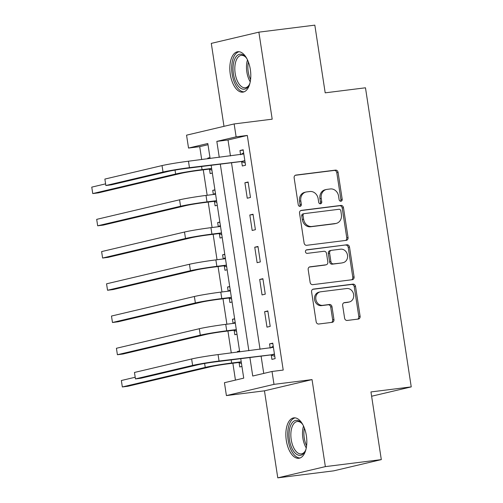 <?xml version="1.0" encoding="UTF-8"?>
<svg xmlns="http://www.w3.org/2000/svg" width="503" height="503" viewBox="0 0 503 503"><rect width="100%" height="100%" fill="white"/><g stroke="black" fill="none" stroke-linecap="round" stroke-linejoin="round"><path stroke-width="0.75" d="M340.927 201.231A1.792 1.547 76.7 0 0 342.197 199.27L338.079 172.378A2.565 2.213 76.7 0 0 335.495 170.121L295.953 175.075A2.565 2.213 76.7 0 0 295.751 175.113A2.565 2.213 76.7 0 0 294.142 177.88L298.254 204.771A1.792 1.547 76.7 0 0 301.335 204.388L300.8 200.904A8.205 7.073 76.7 0 1 305.943 192.045A8.205 7.073 76.7 0 1 306.591 191.926L309.886 191.517A8.205 7.073 76.7 0 1 318.154 198.735L318.688 202.212A1.792 1.547 76.7 0 0 321.763 201.829L321.228 198.345A8.205 7.073 76.7 0 1 326.378 189.486A8.205 7.073 76.7 0 1 327.019 189.367L330.314 188.958A8.205 7.073 76.7 0 1 338.588 196.176L339.116 199.653A1.792 1.547 76.7 0 0 340.927 201.231M340.386 201.194A1.792 1.547 76.7 0 0 340.908 199.572L336.796 172.68A2.565 2.213 76.7 0 0 334.212 170.429L295.255 175.302M299.524 206.312A1.792 1.547 76.7 0 0 300.046 204.69L299.511 201.206L300.8 200.904M319.952 203.753A1.792 1.547 76.7 0 0 320.48 202.131L319.946 198.654L321.228 198.345M306.371 435.705A20.365 10.261 -97.1 0 0 293.809 417.861A20.365 10.261 -97.1 0 0 286.308 440.439A20.365 10.261 -97.1 0 0 298.87 458.283A20.365 10.261 -97.1 0 0 306.371 435.705M250.343 69.565A20.365 10.261 -97.1 0 0 237.781 51.721A20.365 10.261 -97.1 0 0 230.28 74.299A20.365 10.261 -97.1 0 0 242.842 92.143A20.365 10.261 -97.1 0 0 250.343 69.565M344.612 318.198A2.565 2.213 76.7 0 0 347.196 320.455L358.287 319.065A2.565 2.213 76.7 0 0 358.488 319.034A2.565 2.213 76.7 0 0 360.098 316.261L355.527 286.396A2.565 2.213 76.7 0 0 352.943 284.138L313.4 289.093A2.565 2.213 76.7 0 0 313.199 289.131A2.565 2.213 76.7 0 0 311.59 291.897L316.161 321.763A2.565 2.213 76.7 0 0 318.745 324.02L332.143 322.341A2.565 2.213 76.7 0 0 332.345 322.304A2.565 2.213 76.7 0 0 333.954 319.537L331.999 306.755A2.565 2.213 76.7 0 0 329.415 304.497L322.769 305.327A6.853 5.917 76.7 0 1 315.909 299.606A6.853 5.917 76.7 0 1 320.16 291.885A6.853 5.917 76.7 0 1 320.694 291.79L346.73 288.527A6.853 5.917 76.7 0 1 353.59 294.255A6.853 5.917 76.7 0 1 349.34 301.976A6.853 5.917 76.7 0 1 348.799 302.07L344.461 302.611A2.565 2.213 76.7 0 0 344.259 302.649A2.565 2.213 76.7 0 0 342.65 305.422L344.612 318.198M381.312 459.616L333.728 470.846L277.775 477.85L325.359 466.621L381.312 459.616L370.956 391.931L411.24 386.889L365.474 87.792L325.19 92.835L314.828 25.15L258.875 32.154L272.192 119.18L234.147 123.939L236.121 136.835L247.306 135.433L283.214 370.07L272.022 371.472L273.997 384.361L226.407 395.591L224.439 382.701L243.729 378.149L240.748 358.683M325.359 466.621L312.042 379.602L273.997 384.361M346.24 240.359A2.565 2.213 76.7 0 0 346.441 240.321A2.565 2.213 76.7 0 0 348.051 237.548L343.48 207.682A2.565 2.213 76.7 0 0 340.896 205.431L301.354 210.38A2.565 2.213 76.7 0 0 301.152 210.417A2.565 2.213 76.7 0 0 299.543 213.184L304.114 243.05A2.565 2.213 76.7 0 0 306.698 245.307L346.24 240.359M349.503 247.042L354.074 276.908A2.565 2.213 76.7 0 1 352.465 279.674A2.565 2.213 76.7 0 1 352.263 279.712L312.721 284.66A2.565 2.213 76.7 0 1 310.137 282.409L308.182 269.627A2.565 2.213 76.7 0 1 309.791 266.854A2.565 2.213 76.7 0 1 309.993 266.823L326.026 264.811A2.565 2.213 76.7 0 0 326.227 264.773A2.565 2.213 76.7 0 0 327.837 262.006L326.541 253.525A2.565 2.213 76.7 0 0 323.957 251.274L307.258 253.361A1.792 1.547 76.7 0 1 306.717 249.821L346.919 244.785A2.565 2.213 76.7 0 1 349.503 247.042L348.221 247.344L352.785 277.21L354.074 276.908M258.875 32.154L211.291 43.384L223.986 126.335M247.306 135.433L228.016 139.985L230.462 155.955M231.499 162.752L260.051 349.34M261.095 356.137L263.742 373.427M241.679 161.79L242.327 165.996L245.539 165.236L243.175 149.768L239.956 150.523L240.591 154.685M244.892 182.752L247.256 198.226L250.469 197.465L248.105 181.998L244.892 182.752L248.155 182.344M249.821 214.988L252.185 230.456L255.405 229.695L253.034 214.228L249.821 214.988L253.091 214.574M254.751 247.218L257.121 262.685L260.334 261.931L257.97 246.457L254.751 247.218L258.02 246.81M259.686 279.448L262.05 294.915L265.27 294.161L262.899 278.687L259.686 279.448L262.956 279.039M264.616 311.678L266.986 327.145L270.199 326.39L267.835 310.917L264.616 311.678L267.885 311.269M271.274 355.175L271.916 359.381L275.128 358.62L272.764 343.147L269.551 343.907L270.186 348.07M208.009 144.707L199.722 146.656L201.697 159.558M203.269 169.844L207.161 195.283M208.204 202.074L212.096 227.513M213.134 234.304L217.026 259.743M218.069 266.54L221.961 291.973M222.999 298.769L226.891 324.202M227.928 330.999L231.286 352.943M232.864 363.229L235.442 380.105M209.977 157.596L207.802 158.112L207.909 158.778M209.531 169.373L210.172 173.579L212.348 173.07M214.913 189.826L212.738 190.341L213.373 194.504M214.46 201.602L215.102 205.809L217.277 205.299M219.842 222.056L217.667 222.571L218.308 226.734M219.39 233.838L220.037 238.038L222.213 237.529M224.778 254.285L222.603 254.801L223.238 258.963M224.325 266.068L224.967 270.274L227.142 269.759M229.708 286.521L227.532 287.031L228.167 291.193M229.255 298.298L229.902 302.504L232.072 301.989M234.637 318.751L232.461 319.26L233.103 323.423M234.191 330.528L234.832 334.734L237.007 334.218M239.573 350.981L237.397 351.496L237.498 352.163M239.12 362.757L239.761 366.964L241.937 366.448M371.616 396.238L411.24 386.889M312.042 379.602L264.459 390.825L277.775 477.85M264.459 390.825L226.407 395.591M199.722 146.656L188.531 148.058L186.556 135.169L234.147 123.939M249.903 357.539L252.732 376.024L272.022 371.472M236.121 136.835L216.824 141.387L219.27 157.357M220.308 164.154L248.859 350.742M210.116 158.502L207.821 143.506L188.531 148.058M239.711 351.886L211.159 165.298M228.016 139.985L216.824 141.387M207.802 158.112L210.015 157.835M212.738 190.341L214.944 190.065M217.667 222.571L219.88 222.295M222.603 254.801L224.81 254.524M227.532 287.031L229.745 286.754M232.461 319.26L234.675 318.984M237.397 351.496L239.61 351.213M239.956 150.523L243.226 150.114M269.551 343.907L272.815 343.499M326.378 189.486L325.089 189.788A8.205 7.073 76.7 0 0 319.946 198.654M305.943 192.045L304.661 192.347A8.205 7.073 76.7 0 0 299.511 201.206M345.655 240.428A2.565 2.213 76.7 0 0 346.768 237.856L342.197 207.991A2.565 2.213 76.7 0 0 339.613 205.733L300.656 210.612M340.833 210.858A1.792 1.547 76.7 0 0 339.022 209.273L304.315 213.618A1.792 1.547 76.7 0 0 303.045 215.586L303.611 219.258A8.205 7.073 76.7 0 0 311.879 226.476L335.602 223.502A8.205 7.073 76.7 0 0 336.249 223.389A8.205 7.073 76.7 0 0 341.392 214.523L340.833 210.858M303.026 213.926A1.792 1.547 76.7 0 0 301.762 215.888L303.045 215.586M336.249 223.389L334.96 223.69A8.205 7.073 76.7 0 1 334.319 223.81L310.59 226.778A8.205 7.073 76.7 0 1 302.322 219.56L301.762 215.888M351.679 279.787A2.565 2.213 76.7 0 0 352.785 277.21M309.295 267.049L324.743 265.112A2.565 2.213 76.7 0 0 324.944 265.081L326.227 264.773M306.138 250.035L346.919 244.785M342.669 262.729A6.853 5.917 76.7 0 0 343.209 262.629A6.853 5.917 76.7 0 0 347.454 254.908A6.853 5.917 76.7 0 0 340.6 249.186L331.427 250.337A2.565 2.213 76.7 0 0 331.226 250.375A2.565 2.213 76.7 0 0 329.616 253.141L330.911 261.623A2.565 2.213 76.7 0 0 333.495 263.874L341.386 263.031A6.853 5.917 76.7 0 0 341.921 262.937L343.209 262.629M330.138 250.639A2.565 2.213 76.7 0 0 329.937 250.676A2.565 2.213 76.7 0 0 328.327 253.443L329.616 253.141M341.386 263.031L332.213 264.182A2.565 2.213 76.7 0 1 329.628 261.925L328.327 253.443M348.221 247.344A2.565 2.213 76.7 0 0 345.636 245.087M349.34 301.976L348.051 302.278A6.853 5.917 76.7 0 1 347.516 302.372L343.763 302.844M320.16 291.885L318.871 292.193A6.853 5.917 76.7 0 0 314.627 299.914A6.853 5.917 76.7 0 0 321.48 305.635L322.769 305.327M331.559 322.417A2.565 2.213 76.7 0 0 332.665 319.839L330.71 307.056A2.565 2.213 76.7 0 0 328.126 304.799L321.48 305.635M357.702 319.141A2.565 2.213 76.7 0 0 358.809 316.563L354.238 286.697A2.565 2.213 76.7 0 0 351.654 284.447L312.703 289.319M211.895 170.127L208.82 169.153L198.848 170.398A13.059 0.61 171.3 0 0 181.231 173.315L98.337 192.875L92.747 193.573L175.635 174.019A19.586 0.918 -8.7 0 1 202.068 169.643L211.637 168.442M91.76 187.129L92.747 193.573L91.76 187.129L105.58 183.865M208.82 169.153L211.644 168.486M243.817 153.975L188.468 161.212L189.455 167.656L244.898 161.029M240.686 154.673L243.634 152.799M245.181 162.903L240.975 161.564L186.242 168.417A13.059 0.61 171.3 0 0 168.618 171.334L111.452 184.821L105.856 185.525L163.022 172.039A19.586 0.918 -8.7 0 1 189.455 167.656M104.869 179.074L105.856 185.525L104.869 179.074L162.035 165.588A19.586 0.918 -8.7 0 1 188.468 161.212M240.975 161.564L244.194 160.809M216.831 202.357L213.756 201.382L203.784 202.627A13.059 0.61 171.3 0 0 186.16 205.545L103.272 225.105L97.676 225.803L180.564 206.249A19.586 0.918 -8.7 0 1 206.997 201.873L216.573 200.672M213.467 194.491L215.435 193.24M96.689 219.358L97.676 225.803L96.689 219.358L179.577 199.804A19.586 0.918 -8.7 0 1 206.01 195.428L215.586 194.227M213.756 201.382L216.579 200.716M221.76 234.587L218.686 233.612L208.714 234.863A13.059 0.61 171.3 0 0 191.096 237.781L108.202 257.335L102.606 258.033L185.5 238.479A19.586 0.918 -8.7 0 1 211.926 234.102L221.502 232.902M218.396 226.721L220.364 225.47M101.619 251.588L102.606 258.033L101.619 251.588L184.513 232.034A19.586 0.918 -8.7 0 1 210.946 227.658L220.515 226.457M218.686 233.612L221.509 232.946M226.69 266.816L223.621 265.842L213.643 267.093A13.059 0.61 171.3 0 0 196.025 270.01L113.137 289.565L107.541 290.262L190.43 270.708A19.586 0.918 -8.7 0 1 216.862 266.332L226.432 265.131M223.332 258.951L225.3 257.699M106.554 283.818L107.541 290.262L106.554 283.818L189.442 264.264A19.586 0.918 -8.7 0 1 215.875 259.888L225.451 258.687M223.621 265.842L226.444 265.175M231.625 299.046L228.551 298.072L218.579 299.323A13.059 0.61 171.3 0 0 200.955 302.24L118.067 321.794L112.471 322.498L195.359 302.938A19.586 0.918 -8.7 0 1 221.792 298.562L231.367 297.367M228.261 291.18L230.229 289.929M111.484 316.047L112.471 322.498L111.484 316.047L194.378 296.493A19.586 0.918 -8.7 0 1 220.804 292.117L230.38 290.916M228.551 298.072L231.374 297.405M249.991 82.982A17.624 8.884 82.9 0 1 249.023 85.271A17.624 8.884 82.9 0 1 240.069 87.805A17.624 8.884 82.9 0 1 233.254 64.78A17.624 8.884 82.9 0 1 244.137 55.613A17.624 8.884 82.9 0 1 245.464 56.858A17.624 8.884 82.9 0 1 246.967 58.838M245.904 57.367A16.322 8.224 -97.1 0 0 245.106 56.663A16.322 8.224 -97.1 0 0 241.195 55.374A16.322 8.224 -97.1 0 0 234.813 68.798A16.322 8.224 -97.1 0 0 241.339 86.472A16.322 8.224 -97.1 0 0 245.25 87.761A16.322 8.224 -97.1 0 0 249.318 84.667M239.07 51.721A20.239 10.198 -97.1 0 0 231.682 68.785A20.239 10.198 -97.1 0 0 239.768 90.188A20.239 10.198 -97.1 0 0 244.087 91.829M306.019 449.122A17.624 8.884 82.9 0 1 305.051 451.411A17.624 8.884 82.9 0 1 296.298 454.096A17.624 8.884 82.9 0 1 289.451 439.899A17.624 8.884 82.9 0 1 291.979 423.036A17.624 8.884 82.9 0 1 301.492 422.998A17.624 8.884 82.9 0 1 302.995 424.978M301.932 423.507A16.322 8.224 -97.1 0 0 297.223 421.514A16.322 8.224 -97.1 0 0 291.212 439.603A16.322 8.224 -97.1 0 0 301.278 453.901A16.322 8.224 -97.1 0 0 305.346 450.807M295.091 417.861A20.239 10.198 -97.1 0 0 288.162 440.2A20.239 10.198 -97.1 0 0 300.115 457.969M236.555 331.282L233.486 330.301L223.508 331.552A13.059 0.61 171.3 0 0 205.89 334.47L123.002 354.024L117.406 354.728L200.295 335.168A19.586 0.918 -8.7 0 1 226.727 330.792L236.297 329.597M233.197 323.416L235.159 322.165M116.419 348.277L117.406 354.728L116.419 348.277L199.307 328.723A19.586 0.918 -8.7 0 1 225.74 324.347L235.31 323.146M233.486 330.301L236.303 329.635M241.49 363.512L238.416 362.531L228.444 363.782A13.059 0.61 171.3 0 0 210.82 366.7L127.932 386.254L122.336 386.958L205.224 367.404A19.586 0.918 -8.7 0 1 231.657 363.021L241.233 361.827M121.349 380.513L122.336 386.958L121.349 380.513L135.175 377.25M238.416 362.531L241.239 361.871M273.406 347.353L218.063 354.596L219.05 361.041L274.487 354.414M270.281 348.057L273.23 346.183M274.776 356.287L270.57 354.948L215.831 361.802A13.059 0.61 171.3 0 0 198.213 364.719L141.041 378.206L135.445 378.904L192.618 365.417A19.586 0.918 -8.7 0 1 219.05 361.041M134.464 372.459L135.445 378.904L134.464 372.459L191.63 358.972A19.586 0.918 -8.7 0 1 218.063 354.596M270.57 354.948L273.783 354.187M340.908 199.572L342.197 199.27M300.046 204.69L301.335 204.388M320.48 202.131L321.763 201.829M295.557 175.17L295.953 175.075M334.212 170.429L335.495 170.121M336.796 172.68L338.079 172.378M300.957 210.474L301.354 210.38M339.613 205.733L340.896 205.431M342.197 207.991L343.48 207.682M346.768 237.856L348.051 237.548M302.322 219.56L303.611 219.258M310.59 226.778L311.879 226.476M334.319 223.81L335.602 223.502M309.59 266.911L309.993 266.823M324.743 265.112L326.026 264.811M329.628 261.925L330.911 261.623M332.213 264.182L333.495 263.874M344.065 302.705L344.461 302.611M347.516 302.372L348.799 302.07M328.126 304.799L329.415 304.497M330.71 307.056L331.999 306.755M332.665 319.839L333.954 319.537M313.004 289.187L313.4 289.093M351.654 284.447L352.943 284.138M354.238 286.697L355.527 286.396M358.809 316.563L360.098 316.261M201.584 166.499L202.068 169.643M175.031 170.089L175.635 174.019M162.035 165.588L163.022 172.039M206.01 195.428L206.997 201.873M179.577 199.804L180.564 206.249M210.946 227.658L211.926 234.102M184.513 232.034L185.5 238.479M215.875 259.888L216.862 266.332M189.442 264.264L190.43 270.708M220.804 292.117L221.792 298.562M194.378 296.493L195.359 302.938M250.243 81.813A16.322 8.224 82.9 0 1 247.501 59.907M248.369 61.957A15.788 7.954 -97.1 0 0 250.576 79.619M306.27 447.953A16.322 8.224 82.9 0 1 302.869 438.144A16.322 8.224 82.9 0 1 303.529 426.047M304.39 428.097A15.788 7.954 -97.1 0 0 304.246 437.943A15.788 7.954 -97.1 0 0 306.604 445.759M225.74 324.347L226.727 330.792M199.307 328.723L200.295 335.168M231.179 359.878L231.657 363.021M204.627 363.474L205.224 367.404M191.63 358.972L192.618 365.417M302.888 213.951L304.17 213.649M329.937 250.676L331.226 250.375"/></g></svg>

